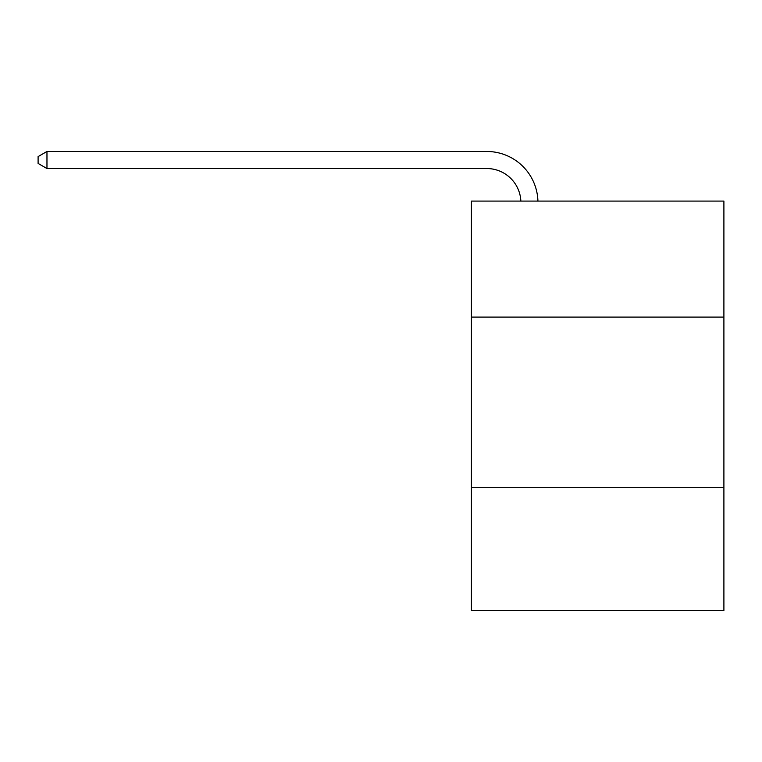 <?xml version="1.0" encoding="UTF-8"?>
<svg xmlns="http://www.w3.org/2000/svg" width="762" height="762" viewBox="0 0 762 762"><rect width="100%" height="100%" fill="white"/><g stroke="black" fill="none" stroke-linecap="round" stroke-linejoin="round"><path stroke-width="1.14" d="M471.421 317.097L723.9 317.097L723.9 201.092L471.421 201.092L471.421 610.524L723.9 610.524L723.9 487.69L471.421 487.69M723.9 487.69L723.9 317.097M520.856 201.092A34.119 34.119 0 0 0 486.766 168.535A34.119 34.119 0 0 1 520.856 201.092A34.119 34.119 0 0 0 486.766 168.535A34.119 34.119 0 0 1 520.856 201.092A34.119 34.119 0 0 0 486.766 168.535A34.119 34.119 0 0 1 520.856 201.092A34.119 34.119 0 0 0 486.766 168.535A34.119 34.119 0 0 1 520.856 201.092A34.119 34.119 0 0 0 486.766 168.535A34.119 34.119 0 0 1 520.856 201.092A34.119 34.119 0 0 0 486.766 168.535A34.119 34.119 0 0 1 520.856 201.092A34.119 34.119 0 0 0 486.766 168.535A34.119 34.119 0 0 1 520.856 201.092A34.119 34.119 0 0 0 486.766 168.535A34.119 34.119 0 0 1 520.856 201.092A34.119 34.119 0 0 0 486.766 168.535A34.119 34.119 0 0 1 520.856 201.092A34.119 34.119 0 0 0 486.766 168.535A34.119 34.119 0 0 1 520.856 201.092A34.119 34.119 0 0 0 486.766 168.535A34.119 34.119 0 0 1 520.856 201.092A34.119 34.119 0 0 0 486.766 168.535A34.119 34.119 0 0 1 520.856 201.092A34.119 34.119 0 0 0 486.766 168.535A34.119 34.119 0 0 1 520.856 201.092A34.119 34.119 0 0 0 486.766 168.535A34.119 34.119 0 0 1 520.856 201.092A34.119 34.119 0 0 0 486.766 168.535A34.119 34.119 0 0 1 520.856 201.092A34.119 34.119 0 0 0 486.766 168.535A34.119 34.119 0 0 1 520.856 201.092A34.119 34.119 0 0 0 486.766 168.535A34.119 34.119 0 0 1 520.856 201.092A34.119 34.119 0 0 0 486.766 168.535A34.119 34.119 0 0 1 520.856 201.092A34.119 34.119 0 0 0 486.766 168.535L46.968 168.535L38.1 163.42L38.1 156.601L46.968 151.476L486.766 151.476A51.178 51.178 0 0 1 537.924 201.092M46.968 151.476L486.766 151.476L46.968 151.476L486.766 151.476L46.968 151.476L486.766 151.476L46.968 151.476L486.766 151.476L46.968 151.476L486.766 151.476L46.968 151.476L486.766 151.476L46.968 151.476L486.766 151.476L46.968 151.476L486.766 151.476L46.968 151.476L486.766 151.476L46.968 151.476L486.766 151.476L46.968 151.476L486.766 151.476L46.968 151.476L486.766 151.476L46.968 151.476L486.766 151.476L46.968 151.476L486.766 151.476L46.968 151.476L486.766 151.476L46.968 151.476L486.766 151.476L46.968 151.476L486.766 151.476L46.968 151.476L486.766 151.476L46.968 151.476L46.968 168.535"/></g></svg>
